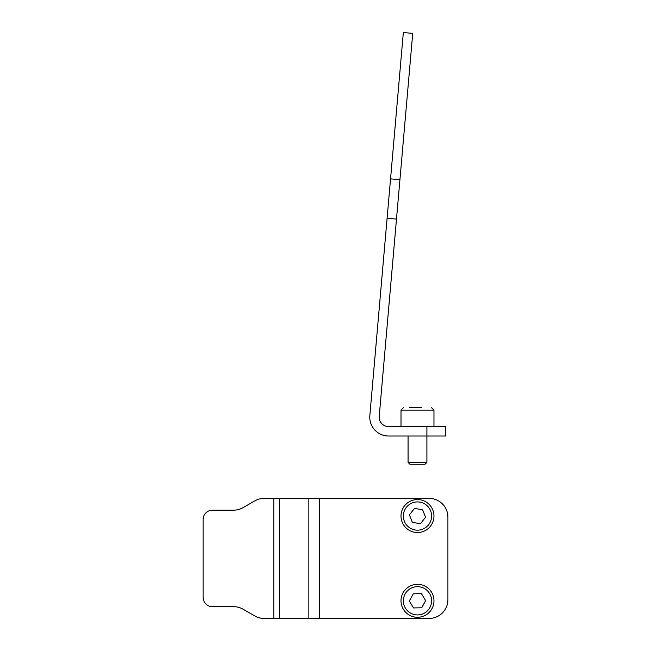<?xml version="1.0" encoding="UTF-8"?>
<svg xmlns="http://www.w3.org/2000/svg" width="651" height="651" viewBox="0 0 651 651"><rect width="100%" height="100%" fill="white"/><g stroke="black" fill="none" stroke-linecap="round" stroke-linejoin="round"><path stroke-width="0.98" d="M308.867 618.45L429.074 618.45A18.83 18.83 0 0 0 447.912 599.62L447.912 517.228A18.83 18.83 0 0 0 429.074 498.397L308.867 498.397L308.867 618.45L264.135 618.45A18.83 18.83 0 0 1 254.72 615.927L243.075 609.206A18.83 18.83 0 0 0 233.66 606.683L212.503 606.683A9.415 9.415 0 0 1 203.088 597.26L203.088 519.579A9.415 9.415 0 0 1 212.503 510.164L233.66 510.164A18.83 18.83 0 0 0 243.075 507.642L254.72 500.92A18.83 18.83 0 0 1 264.135 498.397L273.778 498.397L273.778 618.45M308.867 498.397L273.778 498.397M411.318 500.765A16.478 16.478 0 0 1 432.769 509.888A16.478 16.478 0 0 1 423.646 531.33A16.478 16.478 0 0 1 402.204 522.208A16.478 16.478 0 0 1 411.318 500.765A16.478 16.478 0 0 0 402.204 522.208A16.478 16.478 0 0 0 423.646 531.33M412.457 522.468L420.53 523.616L425.559 517.187L422.507 509.627L414.435 508.488L409.406 514.908L412.457 522.468M408.974 586.681A16.478 16.478 0 0 1 431.597 592.288A16.478 16.478 0 0 1 425.99 614.91A16.478 16.478 0 0 1 403.368 609.303A16.478 16.478 0 0 1 408.974 586.681A16.478 16.478 0 0 0 403.368 609.303A16.478 16.478 0 0 0 425.99 614.91M413.54 607.936L421.693 607.782L425.64 600.637L421.425 593.655L413.271 593.81L409.333 600.946L413.54 607.936M426.901 426.592L445.732 426.592L445.732 436.015L426.901 436.015L426.901 426.592L388.598 426.592A9.415 9.415 0 0 1 379.224 416.355L396.483 219.086L387.101 218.264L403.343 32.55L412.726 33.372L396.483 219.086M408.071 436.015L408.071 462.381L426.901 462.381L426.901 436.015L388.598 436.015A18.83 18.83 0 0 1 369.841 415.541L387.101 218.264M426.901 462.381L425.013 464.261L409.951 464.261L408.071 462.381M409.333 407.762L421.726 407.762M433.965 426.592L433.965 410.114L431.605 407.762L433.965 410.114L401.008 410.114L403.36 407.762L401.008 410.114L401.008 426.592M279.181 498.397L279.181 618.45M319.665 498.397L319.665 618.45M422.768 529.149A14.127 14.127 0 0 0 430.58 510.766A14.127 14.127 0 0 0 412.205 502.946A14.127 14.127 0 0 0 404.385 521.329A14.127 14.127 0 0 0 422.768 529.149M424.777 612.892A14.127 14.127 0 0 0 429.579 593.5A14.127 14.127 0 0 0 410.195 588.699A14.127 14.127 0 0 0 405.386 608.083A14.127 14.127 0 0 0 424.777 612.892M390.543 178.87L399.926 179.692"/></g></svg>
